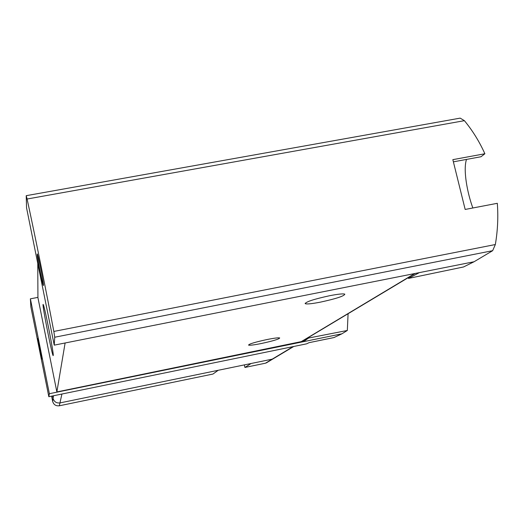 <?xml version="1.0" encoding="UTF-8"?>
<svg xmlns="http://www.w3.org/2000/svg" width="524" height="524" viewBox="0 0 524 524"><rect width="100%" height="100%" fill="white"/><g stroke="black" fill="none" stroke-linecap="round" stroke-linejoin="round"><path stroke-width="0.79" d="M453.483 161.818L481.019 156.735L484.877 153.755C479.408 141.624 472.583 130.6 464.402 120.671L460.183 118.129L26.233 195.675L27.097 199.015C35.901 239.868 44.815 284.015 53.828 331.45L54.732 337.227L54.234 345.146L26.554 207.845L26.22 195.675M466.498 159.414C462.947 169.914 467.362 193.225 472.858 207.982M474.05 261.758L419.41 272.611L408.478 278.421L463.504 266.978L474.05 261.758L492.652 250.688L495.337 244.538C497.689 230.802 498.35 217.054 497.315 203.305L465.168 209.449L452.841 159.65L484.877 153.755M308.512 337.436L308.643 338.019L347.327 330.474L348.087 313.712M347.327 330.474L341.923 333.808L333.971 337.561L309.022 342.676M48.83 396.714L30.837 306.723L30.385 298.831L49.367 393.707L48.83 396.714L306.691 343.823L309.049 342.663L334.03 337.541M37.918 297.383L30.385 298.831M308.643 338.019L303.272 341.72L49.367 393.707M341.923 333.808L303.272 341.72L303.042 340.711M408.478 278.421L408.288 277.628M37.767 263.48L37.925 297.619L56.867 391.932L301.634 341.556M419.41 272.611L54.234 345.146M53.245 355.344L53.252 355.161C53.592 351.997 44.704 306.913 43.315 304.752C40.996 299.387 52.931 360.165 53.245 355.344M65.114 342.984L56.867 391.932M267.004 339.539C274.235 338.111 278.467 337.58 279.705 337.954C279.194 339.107 273.07 340.96 261.319 343.515C254.114 344.943 249.863 345.48 248.559 345.113C248.959 343.986 255.103 342.126 267.004 339.539M329.681 295.706C338.216 294.062 343.266 293.545 344.831 294.161C344.222 296.067 336.113 298.719 320.511 302.119C312.022 303.769 306.946 304.293 305.276 303.697C305.682 301.844 313.817 299.184 329.681 295.706M43.466 285.266C43.708 282.921 37.676 252.542 37.256 254.002L37.217 254.304C37.093 257.205 42.955 286.68 43.42 285.488L43.466 285.266M41.861 359.078L37.78 338.543L41.861 359.078M51.594 396.151L52.649 401.404C53.658 404.685 55.885 406.146 59.33 405.786L212.954 374.051L218.187 370.291L59.959 402.917C56.409 403.29 54.116 401.79 53.075 398.404L52.583 395.947L53.075 398.404C54.116 401.79 56.409 403.29 59.959 402.917L272.218 359.15L273.764 358.449L272.218 359.15L251.094 363.505L244.918 367.448L244.354 364.894M266.958 362.523L265.452 363.204L244.918 367.448M495.337 244.538L53.828 331.45M464.402 120.671L27.097 199.015M414.739 273.541L300.573 342.041M492.652 250.688L54.732 337.227M52.649 401.404L53.448 395.771M59.33 405.786L61.917 394.028M265.452 363.204L293.145 346.6M415.29 273.43L301.143 341.851M305.164 303.226L305.276 303.697M266.264 362.936L293.767 346.469"/></g></svg>
